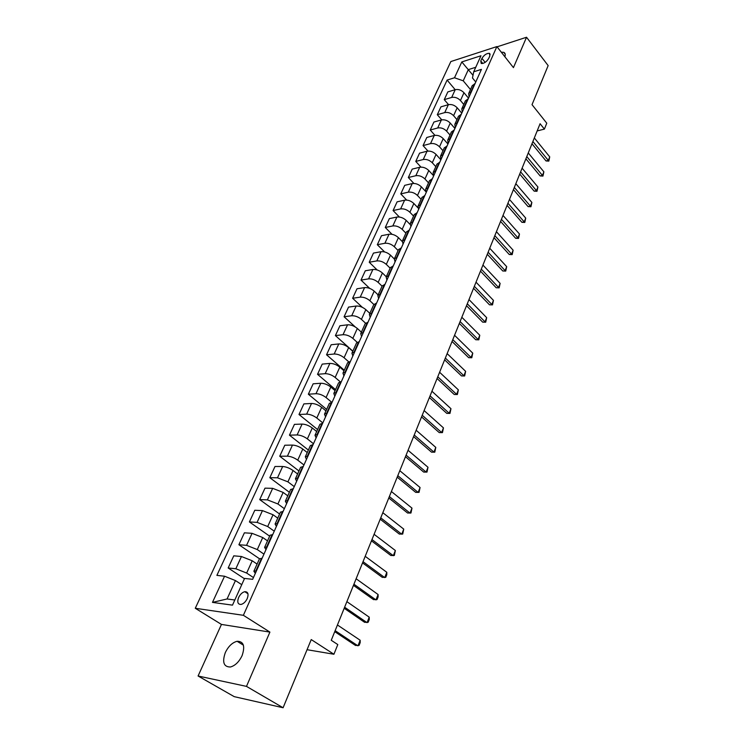 <?xml version="1.0" encoding="UTF-8"?>
<svg xmlns="http://www.w3.org/2000/svg" width="745" height="745" viewBox="0 0 745 745"><rect width="100%" height="100%" fill="white"/><g stroke="black" fill="none" stroke-linecap="round" stroke-linejoin="round"><path stroke-width="1.12" d="M242.088 655.647C245.291 646.101 243.624 641.324 237.087 641.287C232.319 642.544 228.398 646.288 225.335 652.536C222.001 662.165 223.696 666.989 230.429 666.999C235.187 665.658 239.08 661.877 242.088 655.647M504.859 56.722C505.613 54.478 505.25 53.016 503.75 52.346L501.283 52.187M247.228 598.607C248.83 594.007 248.02 591.698 244.788 591.688C242.283 592.34 240.235 594.277 238.624 597.49C236.984 602.118 237.804 604.437 241.082 604.437C243.587 603.767 245.626 601.82 247.228 598.607M198.077 676.004L234.228 696.65L283.091 707.75L246.483 686.387L269.904 632.095L243.373 615.305L195.274 608.274L221.451 624.422L198.077 676.004L246.483 686.387M243.373 615.305L496.868 46.581L450.846 61.556L195.274 608.274M496.868 46.581L513.435 67.618L526.538 37.25L497.064 46.833M526.538 37.25L548.152 65.597L532.023 104.663L546.765 123.195L544.399 129.108L540.078 123.717L331.255 640.281L337.802 644.574L333.918 654.25L311.233 639.573L283.091 707.75M481.95 58.371L480.776 60.969L481.251 63.521C484.054 63.576 486.541 61.891 488.701 58.455L489.875 55.838L489.409 53.323C486.606 53.249 484.12 54.934 481.95 58.371L485.163 62.366M475.748 67.283L468.335 69.62L463.232 80.814L454.497 77.769L447.102 80.069L216.888 575.373L224.552 576.22L235.457 580.569L227.067 598.971L234.815 600.004M454.497 77.769L461.798 61.937L480.963 55.763L473.718 71.781L472.47 77.983L475.776 81.997M224.552 576.22L212.474 602.388L232.487 605.145L244.574 578.427L252.657 579.321L481.428 69.378L473.718 71.781M307.052 649.705L333.918 654.25M537.164 130.934L544.399 129.108M473.01 75.31L461.798 61.937M470.477 89.53L463.232 80.814M468.521 98.163L463.977 92.725C461.369 90.061 458.454 89.046 455.232 89.67L447.829 91.905L444.253 99.644L448.527 104.635M463.762 104.458L460.447 100.519C457.821 97.865 454.897 96.841 451.666 97.446L444.253 99.644M461.779 113.193L457.169 107.774C454.524 105.12 451.591 104.086 448.35 104.682L440.938 106.842L437.306 114.711L441.776 119.852M456.946 119.619L453.584 115.698C450.921 113.044 447.978 112.001 444.737 112.588L437.306 114.711M454.925 128.475L450.25 123.074C447.568 120.42 444.616 119.377 441.366 119.945L433.925 122.031L430.238 130.021L434.922 135.32M450.017 135.031L446.6 131.129C443.908 128.475 440.938 127.423 437.688 127.982L430.238 130.021M447.95 144.008L443.21 138.626C440.5 135.972 437.52 134.919 434.26 135.46L426.81 137.462L423.058 145.592L427.984 151.067M442.968 150.704L439.503 146.812C436.775 144.167 433.786 143.105 430.517 143.627L423.058 145.592M440.863 159.803L436.058 154.429C433.311 151.794 430.312 150.723 427.043 151.226L419.565 153.153L415.757 161.423L420.962 167.103M435.806 166.647L432.286 162.764C429.53 160.119 426.512 159.048 423.235 159.532L415.757 161.423M433.534 175.718L428.785 170.512C426 167.876 422.974 166.796 419.696 167.271L412.199 169.115L408.325 177.515L413.847 183.428M428.515 182.851L424.948 178.977C422.154 176.351 419.109 175.261 415.822 175.718L408.325 177.515M425.628 191.428L421.381 186.865C418.569 184.239 415.514 183.14 412.227 183.577L404.721 185.337L400.773 193.886L406.64 200.06M421.102 199.334L417.489 195.479C414.648 192.853 411.585 191.754 408.288 192.173L400.773 193.886M417.852 207.715L413.857 203.497C411.007 200.88 407.925 199.772 404.628 200.172L397.104 201.839L393.09 210.537L399.367 217.018M413.568 216.097L409.899 212.26C407.021 209.643 403.93 208.525 400.624 208.917L393.09 210.537M410.057 224.413L406.202 220.418C403.306 217.81 400.205 216.683 396.899 217.056L389.356 218.63L385.277 227.467L392.019 234.303M405.895 233.157L402.17 229.339C399.255 226.731 396.135 225.595 392.82 225.949L385.277 227.467M402.207 241.492L398.417 237.636C395.483 235.038 392.354 233.893 389.03 234.228L381.477 235.709L377.324 244.705L384.616 251.94M398.091 250.516L394.31 246.716C391.358 244.109 388.21 242.963 384.886 243.28L377.324 244.705M394.291 258.953L390.482 255.162C387.512 252.564 384.355 251.419 381.03 251.708L373.459 253.086L369.231 262.24L377.175 269.96M390.147 268.172L386.31 264.391C383.312 261.802 380.146 260.648 376.812 260.918L369.231 262.24M386.283 276.767L382.418 272.996C379.401 270.407 376.225 269.243 372.882 269.494L365.301 270.77L360.999 280.092L369.725 288.408M382.064 286.154L378.162 282.392C375.126 279.813 371.932 278.639 368.589 278.872L360.999 280.092M378.134 294.899L374.204 291.146C371.14 288.576 367.937 287.393 364.594 287.607L356.995 288.771L352.618 298.261L362.349 307.331M373.841 304.463L369.874 300.719C366.791 298.149 363.569 296.966 360.217 297.153L352.618 298.261M369.827 313.356L365.842 309.631C362.74 307.07 359.509 305.878 356.147 306.037L348.539 307.098L344.078 316.755L355.235 326.925M365.525 323.153L361.427 319.382C358.308 316.821 355.058 315.619 351.696 315.759L344.078 316.755M361.381 332.158L357.321 328.461C354.173 325.91 350.923 324.69 347.552 324.811L339.934 325.751L335.39 335.585L352.841 351.146M357.153 342.272L352.832 338.379C349.666 335.837 346.388 334.617 343.017 334.71L335.39 335.585M352.767 351.295L348.651 347.626C345.457 345.093 342.169 343.864 338.798 343.929L331.162 344.749L326.543 354.769L344.264 370.209M348.725 361.828L344.078 357.74C340.856 355.207 337.56 353.968 334.179 354.015L326.543 354.769M344.004 370.796L339.813 367.155C336.572 364.631 333.266 363.383 329.877 363.411L322.231 364.1L317.528 374.307L335.539 389.616M340.269 381.84L335.157 377.454C331.888 374.94 328.564 373.683 325.174 373.683L317.528 374.307M335.073 390.659L330.817 387.046C327.53 384.541 324.187 383.284 320.788 383.256L313.142 383.815L308.346 394.207L326.645 409.396M331.795 402.347L326.068 397.541C322.753 395.046 319.4 393.77 315.992 393.714L308.346 394.207M325.965 410.905L321.644 407.319C318.301 404.833 314.93 403.548 311.531 403.473L303.876 403.892L298.987 414.49L317.584 429.539M322.818 422.927L316.802 418.019C313.44 415.542 310.05 414.248 306.642 414.136L298.987 414.49M316.69 431.532L312.295 427.984C308.905 425.516 305.506 424.212 302.088 424.082L294.433 424.361L289.451 435.154L308.365 450.054M313.477 443.75L307.368 438.889C303.951 436.421 300.533 435.117 297.115 434.95L289.451 435.154M307.238 452.55L302.768 449.049C299.322 446.6 295.895 445.277 292.478 445.082L284.804 445.221L279.729 456.229L298.959 470.97M303.96 464.973L297.739 460.159C294.266 457.719 290.82 456.387 287.402 456.163L279.729 456.229M297.6 473.988L293.055 470.514C289.554 468.093 286.099 466.752 282.672 466.5L274.998 466.482L269.82 477.703L289.377 492.287M294.256 486.615L287.924 481.847L277.494 477.796L269.82 477.703M287.766 495.844L283.147 492.417L272.67 488.338L264.997 488.161L259.716 499.606L279.599 514.013M284.357 508.677L277.913 503.974L267.39 499.867L259.716 499.606M277.745 518.138L273.043 514.748L262.464 510.604L254.79 510.269L249.407 521.938L269.643 536.167M274.253 531.185L267.706 526.538L257.081 522.366L249.407 521.938M267.52 540.879L262.734 537.536L252.061 533.327L244.388 532.824L238.894 544.725L259.483 558.759L262.063 558.359M263.954 554.14L257.295 549.568L246.567 545.331L238.894 544.725M257.09 564.077L252.22 560.78L241.445 556.515L233.772 555.826L228.166 567.979L244.444 578.716M253.449 577.571L246.66 573.054L235.839 568.752L228.166 567.979M241.743 584.676L235.457 580.569M475.003 83.71L472.228 85.647L468.689 93.498L469.071 96.924M447.102 80.069L455.186 89.689M471.473 91.579L468.689 93.498M468.186 98.908L465.401 100.817L461.816 108.798L462.226 112.197M464.591 106.917L461.816 108.798M461.248 114.367L458.473 116.229L454.822 124.35L455.26 127.721M457.598 122.506L454.822 124.35M454.199 130.086L451.423 131.912L447.708 140.172L448.173 143.515M450.483 138.365L447.708 140.172M447.028 146.076L444.253 147.855L440.472 156.254L440.975 159.57M443.247 154.494L440.472 156.254M439.727 162.335L436.961 164.077L433.115 172.617L433.646 175.894M435.89 170.903L433.115 172.617M432.314 178.875L429.539 180.579L425.628 189.267L426.196 192.508M428.403 187.591L425.628 189.267M424.762 195.712L421.987 197.36L418.01 206.207L418.615 209.41M420.776 204.577L418.01 206.207M417.079 212.837L414.313 214.439L410.262 223.444L410.895 226.61M413.028 221.861L410.262 223.444M409.256 230.27L406.491 231.825L402.375 240.989L403.045 244.109M405.131 239.452L402.375 240.989M401.294 248.011L398.538 249.519L394.347 258.841L395.046 261.933M397.094 257.37L394.347 258.841M393.183 266.077L390.436 267.529L386.171 277.028L386.916 280.064M388.918 275.603L386.171 277.028M384.932 284.478L382.185 285.875L377.845 295.542L378.628 298.54M380.583 294.182L377.845 295.542M376.532 303.215L373.794 304.547L369.362 314.399L370.19 317.342M372.1 313.096L369.362 314.399M367.965 322.296L365.236 323.572L360.72 333.611L361.595 336.498M363.448 332.363L360.72 333.611M359.239 341.741L356.52 342.951L351.929 353.177L352.841 356.017M354.639 352.003L351.929 353.177M350.355 361.558L347.645 362.703L342.961 373.115L343.92 375.899M345.661 372.006L342.961 373.115M341.294 381.747L338.593 382.828L333.816 393.444L334.831 396.172M336.517 392.401L333.816 393.444M332.065 402.328L329.374 403.334L324.503 414.155L325.565 416.828M327.195 413.186L324.503 414.155M322.65 423.318L319.968 424.24L315.005 435.276L316.113 437.883M317.677 434.391L315.005 435.276M313.049 444.709L310.386 445.566L305.32 456.815L306.484 459.348M307.983 456.005L305.32 456.815M303.262 466.538L300.608 467.301L295.439 478.784L296.659 481.251M298.093 478.057L295.439 478.784M293.269 488.795L290.634 489.484L285.363 501.189L286.639 503.583M287.998 500.556L285.363 501.189M283.081 511.517L280.455 512.113L275.082 524.061L276.414 526.37M277.699 523.511L275.082 524.061M272.679 534.696L270.072 535.199L264.596 547.389L265.984 549.624M267.185 546.932L264.596 547.389M256.457 570.856L253.877 571.21L255.33 573.361M212.474 602.388L227.067 598.971M269.904 632.095L221.451 624.422M534.333 137.937L549.726 156.869L548.823 161.106L548.329 160.436L546.038 160.957L531.977 143.766M549.726 156.869L548.329 160.436L532.88 141.513M548.823 161.106L546.038 160.957M528.261 152.939L543.869 171.816L542.956 176.081L542.444 175.438L540.153 175.932L525.896 158.797M543.869 171.816L542.444 175.438L526.789 156.571M542.956 176.081L540.153 175.932M522.096 168.184L537.909 186.995L536.996 191.288L536.465 190.673L534.165 191.148L519.721 174.079M537.909 186.995L536.465 190.673L520.606 171.881M536.996 191.288L534.165 191.148M515.838 183.68L531.865 202.417L530.943 206.738L530.403 206.151L528.084 206.607L513.445 189.602M531.865 202.417L530.403 206.151L514.32 187.433M530.943 206.738L528.084 206.607M509.468 199.427L525.719 218.089L524.797 222.438L524.229 221.889L521.91 222.317L507.066 205.378M525.719 218.089L524.229 221.889L507.932 203.245M524.797 222.438L521.91 222.317M503.005 215.426L519.479 234.014L518.548 238.391L517.961 237.869L515.633 238.279L500.584 221.414M519.479 234.014L517.961 237.869L501.432 219.309M518.548 238.391L515.633 238.279M496.421 231.695L513.128 250.199L512.188 254.613L511.592 254.119L509.254 254.501L493.991 237.711M513.128 250.199L511.592 254.119L494.829 235.643M512.188 254.613L509.254 254.501M489.735 248.243L506.675 266.645L505.734 271.087L502.773 270.984L487.295 254.287M506.675 266.645L505.11 270.64L488.115 252.248M505.734 271.087L502.773 270.984M482.937 265.062L500.118 283.37L499.169 287.849L496.179 287.747L480.478 271.133M500.118 283.37L498.526 287.43L481.289 269.141M499.169 287.849L496.179 287.747M476.018 282.169L493.451 300.375L492.501 304.882L489.474 304.798L473.55 288.278M493.451 300.375L491.83 304.5L474.341 286.313M492.501 304.882L489.474 304.798M468.987 299.565L486.671 317.668L485.712 322.203L482.658 322.129L466.51 305.711M486.671 317.668L485.023 321.859L467.283 303.783M485.712 322.203L482.658 322.129M461.835 317.268L479.771 335.25L478.811 339.822L475.729 339.748L459.339 323.442M479.771 335.25L478.104 339.515L460.093 321.561M478.811 339.822L475.729 339.748M454.552 335.278L472.758 353.139L471.79 357.749L468.679 357.684L452.047 341.48M472.758 353.139L471.054 357.479L452.783 339.646M471.79 357.749L468.679 357.684M447.14 353.605L465.625 371.336L464.647 375.974L461.509 375.927L444.625 359.835M465.625 371.336L463.893 375.75L445.342 358.047M464.647 375.974L461.509 375.927M439.606 372.258L458.361 389.858L457.374 394.524L454.208 394.478L437.073 378.525M458.361 389.858L456.601 394.347L437.771 376.784M457.374 394.524L454.208 394.478M431.932 391.237L450.967 408.698L449.98 413.401L446.776 413.373L429.381 397.541M450.967 408.698L449.179 413.27L430.061 395.846M449.98 413.401L446.776 413.373M424.11 410.57L443.452 427.872L442.456 432.612L439.224 432.594L421.549 416.902M443.452 427.872L441.627 432.528L422.219 415.263M442.456 432.612L439.224 432.594M416.157 430.247L435.797 447.4L434.791 452.178L431.523 452.159L413.587 436.617M435.797 447.4L433.935 452.131L414.229 435.024M434.791 452.178L431.523 452.159M408.055 450.297L428.003 467.273L426.997 472.088L423.691 472.079L405.466 456.694M428.003 467.273L426.112 472.097L406.09 455.158M399.804 470.71L420.068 487.509L419.053 492.361L415.71 492.371L397.197 477.145M420.068 487.509L418.141 492.426L397.793 475.664M391.395 491.514L411.985 508.127L410.961 513.007L407.59 513.026L388.778 497.977M411.985 508.127L410.02 513.128L389.356 496.561M382.828 512.7L403.743 529.118L402.719 534.044L399.311 534.072L380.201 519.2M403.743 529.118L401.751 534.212L380.742 517.85M374.092 534.305L395.362 550.508L394.329 555.472L390.883 555.509L371.457 540.833M395.362 550.508L393.323 555.705L371.969 539.548M365.199 556.319L386.813 572.3L386.804 574.665L385.77 577.3L382.287 577.366L362.536 562.885M386.813 572.3L384.737 577.599L363.029 561.665M356.119 578.763L378.097 594.519L378.115 596.866L377.054 599.557L373.534 599.623L353.456 585.365M378.097 594.519L375.983 599.911L353.922 584.21M346.872 601.643L369.222 617.158L369.25 619.495L368.17 622.243L364.612 622.326L344.19 608.283M369.222 617.158L367.062 622.662L344.618 607.203M337.438 624.981L360.17 640.244L360.208 642.562L359.109 645.366L355.514 645.468L334.738 631.658M360.17 640.244L357.972 645.85L335.138 630.652M460.447 100.519L463.977 92.725M453.584 115.698L457.169 107.774M446.6 131.129L450.25 123.074M439.503 146.812L443.21 138.626M432.286 162.764L436.058 154.429M424.948 178.977L428.785 170.512M417.489 195.479L421.381 186.865M409.899 212.26L413.857 203.497M402.17 229.339L406.202 220.418M394.31 246.716L398.417 237.636M386.31 264.391L390.482 255.162M378.162 282.392L382.418 272.996M369.874 300.719L374.204 291.146M361.427 319.382L365.842 309.631M352.832 338.379L357.321 328.461M344.078 357.74L348.651 347.626M335.157 377.454L339.813 367.155M326.068 397.541L330.817 387.046M316.802 418.019L321.644 407.319M307.368 438.889L312.295 427.984M297.739 460.159L302.768 449.049M287.924 481.847L293.055 470.514M277.913 503.974L283.147 492.417M267.706 526.538L273.043 514.748M257.295 549.568L262.734 537.536M246.66 573.054L252.22 560.78M451.666 97.446L455.232 89.67M470.942 91.737L474.472 83.868M464.06 107.066L467.655 99.066M444.737 112.588L448.35 104.682M457.058 122.655L460.717 114.516M437.688 127.982L441.366 119.945M449.943 138.505L453.658 130.235M430.517 143.627L434.26 135.46M442.707 154.625L446.488 146.216M423.235 159.532L427.043 151.226M435.35 171.033L439.196 162.466M415.822 175.718L419.696 167.271M427.863 187.712L431.765 179.005M408.288 192.173L412.227 183.577M420.236 204.689L424.212 195.823M400.624 208.917L404.628 200.172M412.479 221.973L416.529 212.949M392.82 225.949L396.899 217.056M404.591 239.555L408.707 230.373M384.886 243.28L389.03 234.228M396.554 257.463L400.745 248.113M376.812 260.918L381.03 251.708M388.369 275.697L392.643 266.17M368.589 278.872L372.882 269.494M380.034 294.256L384.383 284.562M360.217 297.153L364.594 287.607M371.55 313.17L375.983 303.29M351.696 315.759L356.147 306.037M362.899 332.428L367.415 322.371M343.017 334.71L347.552 324.811M354.089 352.05L358.69 341.806M334.179 354.015L338.798 343.929M345.112 372.053L349.805 361.604M325.174 373.683L329.877 363.411M335.967 392.438L340.744 381.785M315.992 393.714L320.788 383.256M326.636 413.214L331.506 402.365M306.642 414.136L311.531 403.473M317.128 434.4L322.091 423.337M297.115 434.95L302.088 424.082M307.424 456.014L312.49 444.718M287.402 456.163L292.478 445.082M297.534 478.048L302.703 466.538M277.494 477.796L282.672 466.5M287.44 500.538L292.711 488.785M267.39 499.867L272.67 488.338M277.14 523.474L282.523 511.489M257.081 522.366L262.464 510.604M266.635 546.895L272.121 534.659M246.567 545.331L252.061 533.327M255.898 570.8L261.504 558.303M235.839 568.752L241.445 556.515M482.807 63.483L480.776 60.969M243.392 645.151L237.087 641.287M505.212 54.189L503.75 52.346M247.955 593.746L244.788 591.688M253.877 571.21L259.474 558.769M490.182 54.292L489.409 53.323"/></g></svg>

